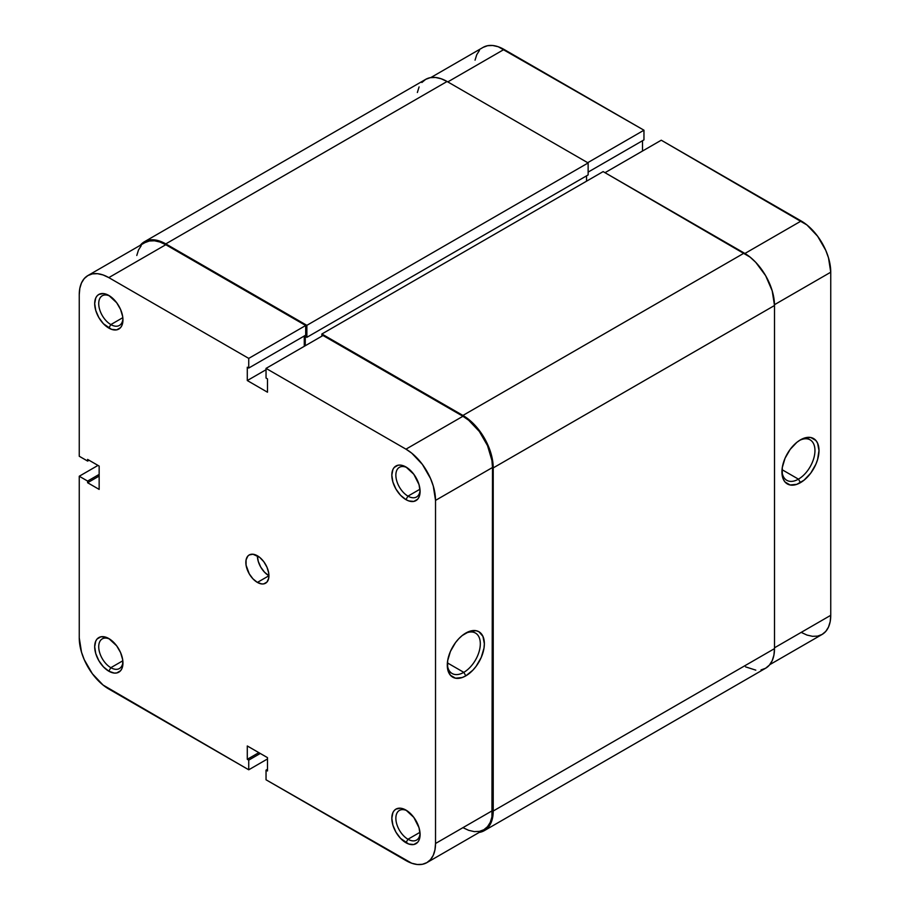 <?xml version="1.0" encoding="UTF-8"?>
<svg xmlns="http://www.w3.org/2000/svg" width="910" height="910" viewBox="0 0 910 910"><rect width="100%" height="100%" fill="white"/><g stroke="black" fill="none" stroke-linecap="round" stroke-linejoin="round"><path stroke-width="1.36" d="M407.009 467.638A17.131 9.896 -120 0 0 395.873 475.714A17.131 9.896 -120 0 0 407.976 496.132L405.962 499.635A19.986 11.546 60 0 1 391.823 475.145A19.986 11.546 60 0 1 405.962 466.989L400.548 465.112L398.102 465.203L394.201 467.456L392.892 469.526L391.823 475.145L392.892 482.016L395.964 489.079L400.548 495.267L405.962 499.635L408.715 500.909L413.811 501.421L417.713 499.169L419.021 497.099L420.09 491.468L419.021 484.609L413.811 474.269L405.962 466.989A19.986 11.546 60 0 1 420.09 491.468A19.986 11.546 60 0 1 405.962 499.635L407.976 496.132A17.131 9.896 60 0 1 396.783 481.037A17.131 9.896 60 0 1 399.41 467.308A17.131 9.896 60 0 1 407.009 467.638M407.009 810.753A17.131 9.896 -120 0 0 395.873 818.829A17.131 9.896 -120 0 0 407.976 839.247L405.962 842.74A19.986 11.546 60 0 1 391.823 818.261A19.986 11.546 60 0 1 405.962 810.093L400.548 808.216L395.964 809.104L394.201 810.571L392.892 812.63L391.823 818.261L392.892 825.131L395.964 832.195L400.548 838.383L408.715 844.025L413.811 844.526L417.713 842.273L419.021 840.203L420.09 834.584L419.021 827.713L413.811 817.385L405.962 810.093A19.986 11.546 60 0 1 420.09 834.584A19.986 11.546 60 0 1 405.962 842.74L407.976 839.247A17.131 9.896 60 0 1 396.783 824.141A17.131 9.896 60 0 1 399.41 810.412A17.131 9.896 60 0 1 407.009 810.753M109.871 296.091A17.131 9.896 -120 0 0 98.735 304.167A17.131 9.896 -120 0 0 110.838 324.586L108.813 328.078A19.986 11.546 60 0 1 94.685 303.599A19.986 11.546 60 0 1 108.813 295.432L103.41 293.555L98.826 294.442L97.063 295.909L95.755 297.968L94.685 303.599L95.755 310.469L98.826 317.533L103.41 323.721L111.577 329.363L116.673 329.864L120.575 327.611L121.872 325.541L122.952 319.922L122.679 316.578L120.575 309.48L116.673 302.723L108.813 295.432A19.986 11.546 60 0 1 122.952 319.922A19.986 11.546 60 0 1 108.813 328.078L110.838 324.586A17.131 9.896 60 0 1 99.645 309.48A17.131 9.896 60 0 1 102.273 295.75A17.131 9.896 60 0 1 109.871 296.091M109.871 639.195A17.131 9.896 -120 0 0 98.735 647.272A17.131 9.896 -120 0 0 110.838 667.69L108.813 671.193A19.986 11.546 60 0 1 94.685 646.703A19.986 11.546 60 0 1 108.813 638.547L106.06 637.273L100.965 636.761L97.063 639.013L95.755 641.084L94.685 646.703L95.755 653.573L98.826 660.637L103.41 666.825L108.813 671.193L114.228 673.07L116.673 672.979L120.575 670.727L121.872 668.657L122.679 666.063L122.679 659.693L120.575 652.584L116.673 645.827L108.813 638.547A19.986 11.546 60 0 1 122.952 663.026A19.986 11.546 60 0 1 108.813 671.193L110.838 667.69A17.131 9.896 60 0 1 99.645 652.595A17.131 9.896 60 0 1 102.273 638.865A17.131 9.896 60 0 1 109.871 639.195M463.804 672.354A23.353 13.491 120 0 0 480.309 644.314A23.353 13.491 120 0 0 464.783 633.678A23.353 13.491 -60 0 1 475.475 633.053A23.353 13.491 -60 0 1 479.058 651.776A23.353 13.491 -60 0 1 463.804 672.354L447.379 662.878L463.804 672.354A23.353 13.491 -60 0 1 452.122 673.514A23.353 13.491 -60 0 1 447.31 663.936A23.353 13.491 120 0 0 463.804 672.354L465.818 675.857L463.804 672.354M465.818 633.053A26.208 15.129 -60 0 1 484.359 643.745A26.208 15.129 -60 0 1 465.818 675.857L472.916 670.124L476.112 666.302L481.231 657.441L483.995 648.125L484.359 643.745L482.937 636.374L478.922 631.745L476.112 630.71L469.435 631.369L462.2 635.544L458.72 638.774L455.523 642.596L450.404 651.458L447.64 660.774L447.64 669.123L450.404 675.243L455.523 678.189L462.2 677.529L465.818 675.857A26.208 15.129 -60 0 1 447.288 665.153A26.208 15.129 -60 0 1 465.818 633.053L465.818 633.053M122.827 317.658L110.838 324.586L122.827 317.658M122.827 660.774L110.838 667.69L122.827 660.774M419.965 832.32L407.976 839.247L419.965 832.32M419.965 489.216L407.976 496.132L419.965 489.216M257.382 582.411A16.323 9.418 60 0 1 246.724 568.033A16.323 9.418 60 0 1 249.226 554.952A16.323 9.418 60 0 1 257.382 555.771A16.323 9.418 -120 0 0 268.928 575.757L257.382 582.411L261.807 583.947L263.798 583.867L266.983 582.036L268.7 578.225L268.7 573.027L266.983 567.226L263.798 561.709L259.634 557.318L252.969 554.236L249.226 554.952L247.793 556.146L246.064 559.957L246.064 565.155L249.226 573.8L252.969 578.851L257.382 582.411L268.928 575.757L264.514 572.185L260.772 567.135L258.269 561.368L257.382 555.771A16.323 9.418 60 0 1 268.052 570.149A16.323 9.418 60 0 1 265.549 583.219A16.323 9.418 60 0 1 257.382 582.411M248.737 358.392L305.703 325.496L165.791 244.722L108.813 277.618L248.737 358.392L248.737 368.049L247.292 367.219L247.292 380.551L267.483 392.21L267.483 378.878L266.038 378.048L266.038 368.391L405.962 449.165L411.729 453.157L422.388 464.407L430.544 478.535L433.274 486.02L435.526 500.386L435.526 843.49L434.957 849.826L433.274 855.263L430.544 859.586L426.87 862.635L422.388 864.295L417.269 864.5L411.729 863.237L266.038 779.79L405.962 860.564A41.814 24.149 60 0 0 426.87 862.635L483.847 829.738L487.521 826.689L490.251 822.367L491.935 816.93L492.503 467.49L491.935 460.505L487.521 445.638L479.365 431.511L468.707 420.261L462.928 416.268L323.016 335.494L266.038 368.391L405.962 449.165L462.928 416.268L323.016 335.494L266.038 368.391L266.038 378.048L267.483 378.878L267.483 392.21L247.292 380.551L247.292 367.219L248.737 368.049L305.703 335.164L305.703 325.496L165.791 244.722L160.024 242.049L154.472 240.786L149.365 240.991L144.883 242.651A41.814 24.149 -120 0 1 165.791 244.722L108.813 277.618L248.737 358.392L305.703 325.496L305.703 335.164L248.737 368.049L248.737 358.392M87.906 275.548A41.814 24.149 60 0 0 79.25 294.692L79.25 456.251L87.61 461.074L89.055 460.244L87.61 461.074L87.61 459.413L99.156 466.079L99.156 489.398L87.61 482.732L99.156 476.066L87.61 482.732L87.61 481.072L79.25 476.237L79.25 637.796A41.814 24.149 60 0 0 108.813 689.018L248.737 769.792L248.737 760.134L260.271 753.469L248.737 760.134L247.292 759.304L247.292 745.972L267.483 757.632L267.483 770.963L266.038 770.122L266.038 779.79L266.038 770.122L267.483 770.963L267.483 757.632L247.292 745.972L247.292 759.304L248.737 760.134L248.737 769.792L103.046 685.025L92.388 673.775L84.232 659.648L81.502 652.163L79.25 637.796L79.25 476.237L97.996 465.408L79.25 476.237L87.61 481.072L87.61 482.732L99.156 489.398L99.156 466.079L87.61 459.413L87.61 461.074L79.25 456.251L79.25 294.692L79.818 288.356L81.502 282.919L84.232 278.596L87.906 275.548L92.388 273.887L97.506 273.683L103.046 274.945L108.813 277.618A41.814 24.149 60 0 0 87.906 275.548L144.883 242.651M141.209 245.7L138.479 250.023L136.796 255.46M462.928 827.668L468.707 830.341L474.247 831.604L479.365 831.399L483.847 829.738A41.814 24.149 -120 0 0 492.503 810.594L435.526 843.49L435.526 500.386L492.503 467.49L492.503 810.594L435.526 843.49A41.814 24.149 60 0 1 426.87 862.635M304.27 346.323L304.27 335.995L304.27 346.323M248.737 769.792L267.483 758.963L248.737 769.792M435.526 500.386L492.503 467.49A41.814 24.149 -120 0 0 462.928 416.268L405.962 449.165A41.814 24.149 60 0 1 435.526 500.386M87.61 481.072L99.156 474.406L87.61 481.072M266.038 770.122L267.483 769.291L266.038 770.122M247.292 759.304L258.827 752.638L247.292 759.304M266.038 369.722L247.292 380.551L266.038 369.722M420.056 490.24A17.131 9.896 60 0 1 416.541 496.985A17.131 9.896 60 0 1 407.976 496.132A17.131 9.896 -120 0 0 420.056 490.24M420.056 833.344A17.131 9.896 60 0 1 416.541 840.101A17.131 9.896 60 0 1 407.976 839.247A17.131 9.896 -120 0 0 420.056 833.344M122.918 661.797A17.131 9.896 60 0 1 119.403 668.543A17.131 9.896 60 0 1 110.838 667.69A17.131 9.896 -120 0 0 122.918 661.797M122.918 318.682A17.131 9.896 60 0 1 119.403 325.439A17.131 9.896 60 0 1 110.838 324.586A17.131 9.896 -120 0 0 122.918 318.682M493.22 467.911L774.501 305.51A42.838 24.729 -120 0 0 744.209 253.048L462.928 415.438A42.838 24.729 60 0 1 493.22 467.911L493.22 811.015A42.838 24.729 60 0 1 484.347 830.625A42.838 24.729 60 0 1 479.195 832.422L484.347 830.625L488.124 827.497L490.922 823.072L492.64 817.498L493.22 811.015L774.501 648.625L493.22 811.015L493.22 467.911L490.922 453.191L484.347 438.051L474.531 424.799L462.928 415.438L744.209 253.048L603.137 171.603L321.867 333.993L462.928 415.438L321.867 333.993L603.137 171.603L750.113 257.132L755.801 262.399L765.629 275.662L772.192 290.802L774.501 305.51L493.22 467.911M321.867 336.154L321.867 333.993L321.867 336.154M586.552 181.181L586.552 175.846L586.552 181.181M305.271 336.404L305.271 345.732L305.271 336.404L306.863 337.326L305.271 336.404M144.371 241.764A42.838 24.729 60 0 1 165.791 243.891L159.887 241.15L154.2 239.853L148.967 240.069L144.371 241.764L140.242 245.336A42.838 24.729 60 0 1 144.371 241.764L425.652 79.375L430.237 77.68L435.469 77.464L441.157 78.76L447.072 81.49L588.133 162.947L588.133 174.936L306.863 337.326L588.133 174.936L588.133 162.947L306.863 325.336L306.863 337.326L306.863 325.336L588.133 162.947L447.072 81.49L165.791 243.891L306.863 325.336L165.791 243.891L447.072 81.49A42.838 24.729 -120 0 0 425.652 79.375L421.876 82.503M484.347 830.625L765.629 668.236A42.838 24.729 -120 0 0 774.501 648.625L774.501 305.51L774.501 648.625L773.921 655.109L772.192 660.683L769.394 665.108L765.629 668.236L761.033 669.931M419.078 86.928L417.36 92.501M745.563 666.859L755.801 670.147M781.952 470.732A23.353 13.491 120 0 0 798.445 479.149L800.459 482.653A26.208 15.129 -60 0 1 781.929 471.949A26.208 15.129 -60 0 1 800.459 439.849L796.841 442.34L790.164 449.392L785.046 458.253L782.282 467.569L782.282 475.919L783.339 479.32L785.046 482.038L790.164 484.984L796.841 484.325L804.076 480.15L810.764 473.098L815.872 464.236L817.589 459.55L819 450.541L817.589 443.17L815.872 440.463L810.764 437.505L804.076 438.165L800.459 439.849A26.208 15.129 -60 0 1 819 450.541A26.208 15.129 -60 0 1 800.459 482.653L798.445 479.149A23.353 13.491 -60 0 1 786.763 480.309A23.353 13.491 -60 0 1 781.952 470.732M782.031 469.674L798.445 479.149L782.031 469.674M801.187 220.982L744.915 253.469L801.187 220.982L661.263 140.208L806.954 224.975L817.612 236.225L825.768 250.352L828.498 257.837L830.75 272.204L830.75 615.308L830.75 272.204A41.814 24.149 -120 0 0 801.187 220.982M605.014 172.684L661.263 140.208L605.014 172.684M801.187 632.382L806.954 635.055L812.493 636.317L817.612 636.113L822.094 634.452L825.768 631.404L828.498 627.081L830.182 621.644L830.75 615.308L774.501 647.795L830.75 615.308A41.814 24.149 -120 0 1 822.094 634.452L769.758 664.664M642.517 151.037L642.517 140.709L642.517 151.037M483.13 47.365A41.814 24.149 -120 0 1 504.038 49.436L447.788 81.911L504.038 49.436L643.962 130.21L643.962 139.878L588.133 172.104L643.962 139.878L643.962 130.21L498.271 46.763L492.731 45.5L487.612 45.705L483.13 47.365L430.805 77.578M479.456 50.414L476.726 54.736L475.043 60.174M774.49 304.691L830.75 272.204L774.49 304.691M643.962 130.21L587.701 162.697L643.962 130.21M799.424 440.474A23.353 13.491 -60 0 1 810.116 439.849A23.353 13.491 -60 0 1 813.699 458.572A23.353 13.491 -60 0 1 798.445 479.149A23.353 13.491 120 0 0 814.951 451.11A23.353 13.491 120 0 0 799.424 440.474"/></g></svg>
